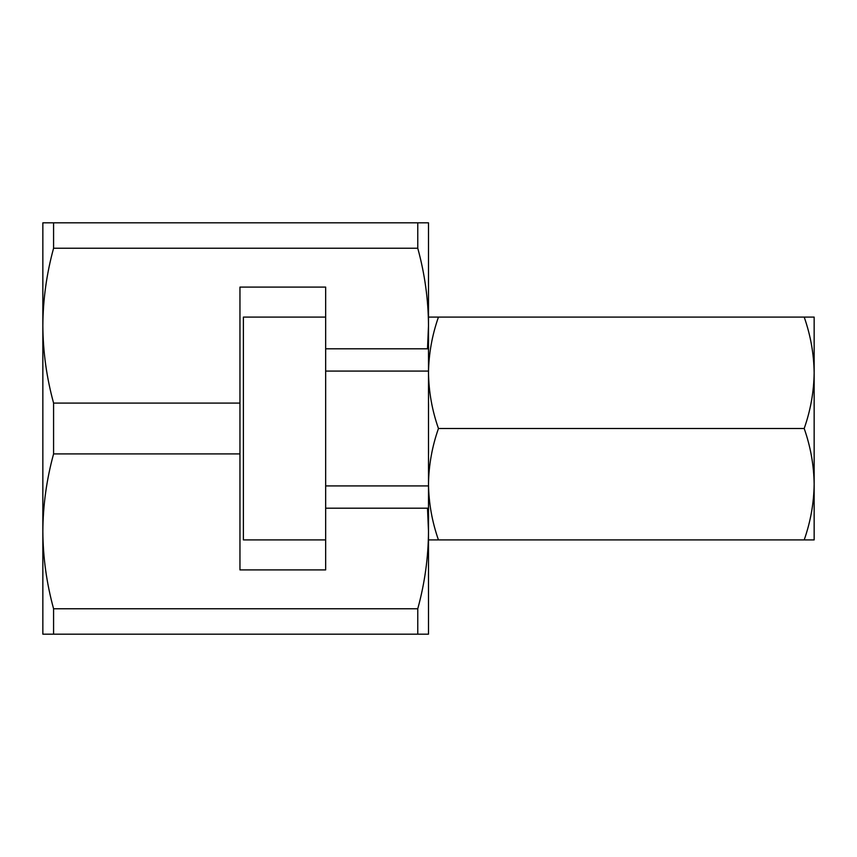 <?xml version="1.0" encoding="UTF-8"?>
<svg xmlns="http://www.w3.org/2000/svg" width="857" height="857" viewBox="0 0 857 857"><rect width="100%" height="100%" fill="white"/><g stroke="black" fill="none" stroke-linecap="round" stroke-linejoin="round"><path stroke-width="1.29" d="M804.198 317.09L814.15 317.09L814.15 539.91L804.198 539.91C810.572 521.72 813.893 503.155 814.15 484.205C813.882 465.212 810.561 446.647 804.198 428.5C810.572 410.31 813.893 391.745 814.15 372.795C813.882 353.802 810.561 335.237 804.198 317.09L438.452 317.09C432.078 335.28 428.757 353.845 428.5 372.795C428.768 391.788 432.089 410.353 438.452 428.5C432.078 446.69 428.757 465.255 428.5 484.205L428.5 508.201L427.504 508.201L428.5 508.201L428.5 531.34C428.339 557.404 424.761 583.21 417.766 608.759L53.584 608.759C46.578 583.178 43.011 557.371 42.85 531.34L42.85 634.18L53.584 634.18L53.584 608.759M417.766 608.759L417.766 634.18L53.584 634.18M417.766 222.82L53.584 222.82L53.584 248.241L417.766 248.241C424.772 273.822 428.339 299.629 428.5 325.66L428.5 348.799L427.504 348.799L428.5 325.66L428.5 222.82L417.766 222.82L417.766 248.241M53.584 248.241C46.589 273.79 43.011 299.596 42.85 325.66L42.85 531.34C43.011 505.276 46.589 479.47 53.584 453.921L53.584 403.079C46.578 377.498 43.011 351.691 42.85 325.66L42.85 222.82L53.584 222.82M325.66 371.081L428.5 371.081L428.5 348.799L325.66 348.799L325.66 287.095L239.96 287.095L239.96 569.905L325.66 569.905L325.66 508.201L427.504 508.201L428.5 531.34L428.5 634.18L417.766 634.18M428.5 508.201L428.5 485.919L325.66 485.919M239.96 453.921L53.584 453.921M239.96 403.079L53.584 403.079M804.198 428.5L438.452 428.5M428.5 348.799L428.5 484.205C428.768 503.198 432.089 521.763 438.452 539.91L804.198 539.91M428.5 531.34L428.5 539.91L438.452 539.91M325.66 317.09L243.388 317.09L243.388 539.91L325.66 539.91M428.5 325.66L428.5 317.09L438.452 317.09M325.66 348.799L325.66 508.201"/></g></svg>
